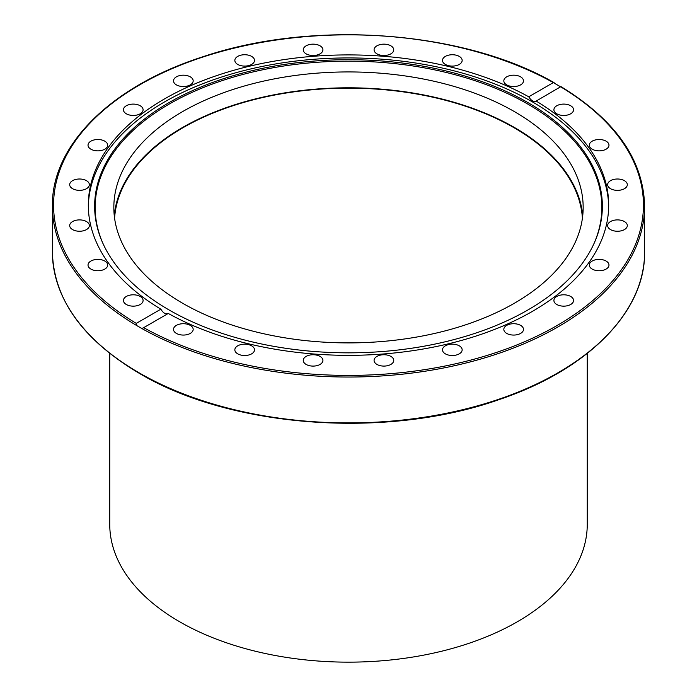 <?xml version="1.0" encoding="UTF-8"?>
<svg xmlns="http://www.w3.org/2000/svg" width="697" height="697" viewBox="0 0 697 697"><rect width="100%" height="100%" fill="white"/><g stroke="black" fill="none" stroke-linecap="round" stroke-linejoin="round"><path stroke-width="1.05" d="M114.238 215.347A234.662 135.479 180 0 1 265.087 96.648A234.662 135.479 180 0 1 514.43 127.481A234.662 135.479 180 0 1 582.762 215.347M514.43 111.616A234.662 135.479 180 0 1 583.162 207.418A234.662 135.479 180 0 1 348.5 342.898A234.662 135.479 180 0 1 113.838 207.418A234.662 135.479 180 0 1 258.7 82.246A234.662 135.479 180 0 1 514.43 111.616M160.859 309.18A260.181 150.212 180 0 1 88.319 205.127A260.181 150.212 180 0 1 164.527 98.904A260.181 150.212 180 0 1 528.735 96.796L553.322 82.603L560.719 86.872A294.936 170.277 180 0 1 557.051 325.534A294.936 170.277 180 0 1 143.678 327.651L141.883 328.54L136.394 325.368L136.281 323.373L160.859 309.18C163.281 313.153 165.747 314.582 168.265 313.458L142.946 328.087M88.336 206.634A260.181 150.212 180 0 1 164.527 101.936A260.181 150.212 180 0 1 446.855 69.081A260.181 150.212 180 0 1 608.664 206.634M560.606 86.794L535.949 101.187M168.265 313.458A260.181 150.212 180 0 0 450.48 343.316A260.181 150.212 180 0 0 608.681 205.127A260.181 150.212 180 0 0 536.141 101.065C533.719 102.137 531.253 100.708 528.735 96.796M442.822 351.305A9.828 5.672 180 0 1 442.49 349.833A9.828 5.672 180 0 1 451.037 344.205A9.828 5.672 180 0 1 461.815 348.361A9.828 5.672 180 0 1 462.155 349.833A9.828 5.672 180 0 1 453.599 355.461A9.828 5.672 180 0 1 442.822 351.305M374.08 360.419A9.828 5.672 180 0 1 383.908 354.738A9.828 5.672 180 0 1 393.744 360.419A9.828 5.672 180 0 1 383.908 366.091A9.828 5.672 180 0 1 374.08 360.419M303.596 358.946A9.828 5.672 180 0 1 314.373 354.79A9.828 5.672 180 0 1 322.92 360.419A9.828 5.672 180 0 1 322.589 361.882A9.828 5.672 180 0 1 311.803 366.047A9.828 5.672 180 0 1 303.256 360.419A9.828 5.672 180 0 1 303.596 358.946M236.161 346.993A9.828 5.672 180 0 1 247.226 344.353A9.828 5.672 180 0 1 254.51 349.833A9.828 5.672 180 0 1 253.194 352.673A9.828 5.672 180 0 1 242.138 355.313A9.828 5.672 180 0 1 234.845 349.833A9.828 5.672 180 0 1 236.161 346.993M176.393 325.377A9.828 5.672 180 0 1 187.11 324.149A9.828 5.672 180 0 1 193.174 329.385A9.828 5.672 180 0 1 190.298 333.401A9.828 5.672 180 0 1 179.582 334.63A9.828 5.672 180 0 1 173.509 329.385A9.828 5.672 180 0 1 176.393 325.377M568.647 114.691A9.828 5.672 180 0 1 558.82 114.691A9.828 5.672 180 0 1 553.906 109.769A9.828 5.672 180 0 1 558.82 104.855A9.828 5.672 180 0 1 568.647 104.855A9.828 5.672 180 0 1 573.561 109.777A9.828 5.672 180 0 1 568.647 114.691M601.694 150.665A9.828 5.672 180 0 1 589.313 145.185A9.828 5.672 180 0 1 596.597 139.705A9.828 5.672 180 0 1 608.978 145.185A9.828 5.672 180 0 1 601.694 150.665M617.472 190.359A9.828 5.672 180 0 1 607.645 184.679A9.828 5.672 180 0 1 617.472 179.007A9.828 5.672 180 0 1 627.309 184.679A9.828 5.672 180 0 1 617.472 190.359M614.928 231.055A9.828 5.672 180 0 1 607.645 225.567A9.828 5.672 180 0 1 620.016 220.086A9.828 5.672 180 0 1 627.309 225.575A9.828 5.672 180 0 1 614.928 231.055M594.227 269.983A9.828 5.672 180 0 1 589.313 265.069A9.828 5.672 180 0 1 594.227 260.147A9.828 5.672 180 0 1 604.064 260.147A9.828 5.672 180 0 1 608.978 265.06A9.828 5.672 180 0 1 604.064 269.983A9.828 5.672 180 0 1 594.227 269.983M505.142 332.225A9.828 5.672 180 0 1 503.826 329.385A9.828 5.672 180 0 1 511.11 323.905A9.828 5.672 180 0 1 522.166 326.553A9.828 5.672 180 0 1 523.491 329.385A9.828 5.672 180 0 1 516.198 334.874A9.828 5.672 180 0 1 505.142 332.225M556.781 304.493A9.828 5.672 180 0 1 553.906 300.477A9.828 5.672 180 0 1 559.97 295.232A9.828 5.672 180 0 1 570.686 296.46A9.828 5.672 180 0 1 573.561 300.477A9.828 5.672 180 0 1 567.497 305.722A9.828 5.672 180 0 1 556.781 304.493M136.281 323.373A294.936 170.277 180 0 1 139.949 84.72A294.936 170.277 180 0 1 553.322 82.603L554.132 82.664C463.54 30.485 312.892 19.438 202.679 56.832C111.267 86.114 51.465 145.203 52.388 206.077A296.112 170.957 0 0 0 136.394 325.368M138.18 305.391A9.828 5.672 180 0 1 128.353 305.391A9.828 5.672 180 0 1 123.439 300.477A9.828 5.672 180 0 1 128.353 295.563A9.828 5.672 180 0 1 138.18 295.563A9.828 5.672 180 0 1 143.094 300.477A9.828 5.672 180 0 1 138.18 305.391M100.403 270.549A9.828 5.672 180 0 1 88.022 265.069A9.828 5.672 180 0 1 95.306 259.58A9.828 5.672 180 0 1 107.686 265.06A9.828 5.672 180 0 1 100.403 270.549M79.528 231.247A9.828 5.672 180 0 1 69.691 225.567A9.828 5.672 180 0 1 79.528 219.895A9.828 5.672 180 0 1 89.355 225.567A9.828 5.672 180 0 1 79.528 231.247M76.984 190.159A9.828 5.672 180 0 1 69.691 184.679A9.828 5.672 180 0 1 82.072 179.199A9.828 5.672 180 0 1 89.355 184.679A9.828 5.672 180 0 1 76.984 190.159M92.936 150.099A9.828 5.672 180 0 1 88.022 145.185A9.828 5.672 180 0 1 92.936 140.271A9.828 5.672 180 0 1 102.773 140.271A9.828 5.672 180 0 1 107.686 145.185A9.828 5.672 180 0 1 102.773 150.099A9.828 5.672 180 0 1 92.936 150.099M126.314 113.785A9.828 5.672 180 0 1 123.439 109.769A9.828 5.672 180 0 1 129.503 104.533A9.828 5.672 180 0 1 140.219 105.761A9.828 5.672 180 0 1 143.094 109.777A9.828 5.672 180 0 1 137.03 115.014A9.828 5.672 180 0 1 126.314 113.785M174.834 83.701A9.828 5.672 180 0 1 173.509 80.861A9.828 5.672 180 0 1 180.802 75.381A9.828 5.672 180 0 1 191.858 78.02A9.828 5.672 180 0 1 193.174 80.861A9.828 5.672 180 0 1 185.89 86.341A9.828 5.672 180 0 1 174.834 83.701M235.185 61.885A9.828 5.672 180 0 1 234.845 60.412A9.828 5.672 180 0 1 243.401 54.784A9.828 5.672 180 0 1 254.178 58.949A9.828 5.672 180 0 1 254.51 60.412A9.828 5.672 180 0 1 245.963 66.041A9.828 5.672 180 0 1 235.185 61.885M303.256 49.836A9.828 5.672 180 0 1 313.092 44.155A9.828 5.672 180 0 1 322.92 49.836A9.828 5.672 180 0 1 313.092 55.507A9.828 5.672 180 0 1 303.256 49.836M374.411 48.363A9.828 5.672 180 0 1 385.197 44.207A9.828 5.672 180 0 1 393.744 49.836A9.828 5.672 180 0 1 393.404 51.299A9.828 5.672 180 0 1 382.627 55.464A9.828 5.672 180 0 1 374.08 49.836A9.828 5.672 180 0 1 374.411 48.363M443.806 57.581A9.828 5.672 180 0 1 454.862 54.932A9.828 5.672 180 0 1 462.155 60.412A9.828 5.672 180 0 1 460.839 63.253A9.828 5.672 180 0 1 449.774 65.901A9.828 5.672 180 0 1 442.49 60.412A9.828 5.672 180 0 1 443.806 57.581M506.702 76.844A9.828 5.672 180 0 1 517.418 75.616A9.828 5.672 180 0 1 523.491 80.861A9.828 5.672 180 0 1 520.607 84.877A9.828 5.672 180 0 1 509.89 86.106A9.828 5.672 180 0 1 503.826 80.861A9.828 5.672 180 0 1 506.702 76.844M168.996 102.633A253.856 146.562 180 0 1 475.267 79.292A253.856 146.562 180 0 1 593.809 243.994A253.856 146.562 180 0 1 348.5 352.839A253.856 146.562 180 0 1 103.191 243.994A253.856 146.562 180 0 1 168.996 102.633M103.444 244.525A253.351 146.265 180 0 1 169.354 103.992A253.351 146.265 180 0 1 474.596 80.556A253.351 146.265 180 0 1 593.556 244.525M109.743 353.414L109.743 524.301A238.757 137.849 0 0 0 348.5 662.15A238.757 137.849 0 0 0 587.257 524.301L587.257 353.414M114.587 218.231A234.079 135.14 180 0 1 262.978 97.484A234.079 135.14 180 0 1 514.02 127.717A234.079 135.14 180 0 1 582.413 218.231M141.883 328.54A296.112 170.957 0 0 0 463.61 363.59A296.112 170.957 0 0 0 644.612 206.077C643.444 159.883 615.599 120.084 561.076 86.681M139.121 372.834A296.112 170.957 180 0 1 52.388 251.948C53.652 299.222 82.647 339.7 139.365 373.374C230.785 427.941 386.783 439.337 498.817 399.695C587.78 369.976 645.474 311.803 644.612 251.948A296.112 170.957 180 0 1 461.815 409.897A296.112 170.957 180 0 1 139.121 372.834M644.612 251.948L644.612 206.077M52.388 251.948L52.388 206.077"/></g></svg>
